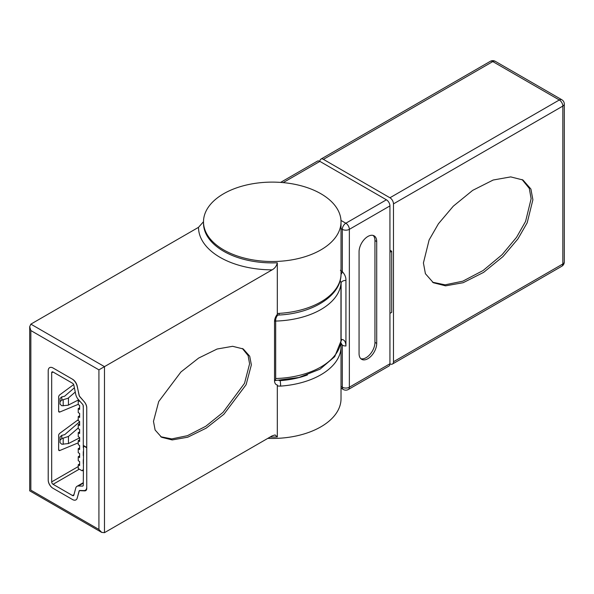 <?xml version="1.0" encoding="UTF-8"?>
<svg xmlns="http://www.w3.org/2000/svg" width="594" height="594" viewBox="0 0 594 594"><rect width="100%" height="100%" fill="white"/><g stroke="black" fill="none" stroke-linecap="round" stroke-linejoin="round"><path stroke-width="0.89" d="M423.418 262.971L425.415 273.708L433.353 282.737L445.589 285.84L463.142 282.714L483.635 272.364L503.014 256.556L517.894 238.951L527.19 222.787L532.892 199.762L530.895 189.026L522.958 179.997L510.714 176.893L493.169 180.019L472.676 190.37L453.296 206.177L438.417 223.782L429.12 239.946L423.418 262.971M432.491 282.202L445.077 284.83L462.756 281.2L483.063 270.545L502.056 254.729L516.542 237.325L525.579 221.428L531.133 198.745L529.291 188.402L522.052 179.514M367.886 236.464A12.474 7.202 120 0 0 359.066 251.745L359.066 353.601A12.474 7.202 120 0 0 361.649 359.311A12.474 7.202 120 0 0 371.265 355.969A12.474 7.202 120 0 0 376.707 343.414L376.707 241.558A12.474 7.202 120 0 0 374.123 235.848A12.474 7.202 120 0 0 367.886 236.464M389.939 313.365L391.706 312.347L391.706 251.232L389.939 252.25M391.706 251.232L389.939 250.215M393.473 203.876L393.473 361.746L562.837 263.966L562.837 106.088L393.473 203.876A4.99 2.881 -120 0 0 389.939 197.765L323.433 159.363A4.99 2.881 -120 0 0 320.938 159.11A4.99 2.881 -120 0 0 319.899 161.397L283.16 182.61M340.978 220.426L345.834 223.225L386.412 199.799A4.99 2.881 60 0 1 389.939 205.91L349.361 229.336L349.361 387.214L389.939 363.78A4.99 2.881 -120 0 0 392.434 364.033A4.99 2.881 -120 0 0 393.473 361.746M280.598 182.403L317.404 161.152A4.99 2.881 60 0 1 319.899 161.397L386.412 199.799M341.023 386.471L342.307 387.214A4.99 2.881 120 0 0 343.339 389.493A4.99 4.99 0 0 0 348.329 389.493L388.907 366.067A4.99 2.881 60 0 0 389.939 363.78L389.939 205.91M275.683 378.512A68.614 39.612 0 0 0 340.963 340.874A25.742 14.865 180 0 1 341.112 340.258L341.112 282.811A25.742 14.865 0 0 0 340.963 283.427L340.949 341.156L334.719 356.645L320.04 369.164L299.064 377.457L274.532 380.643M341.015 274.443A4.99 2.265 128.9 0 0 342.307 271.621C344.862 274.428 346.072 277.353 345.938 280.39L345.938 345.99C345.753 341.736 344.305 339.545 341.595 339.412A4.99 3.631 41.5 0 1 340.941 341.35M345.938 280.39A4.99 2.881 180 0 0 341.112 282.811L340.162 280.465M348.329 389.493A4.99 2.881 -120 0 0 349.361 387.214A4.99 2.881 0 0 1 342.307 387.214L342.307 345.151L340.852 342.738M360.833 358.694A12.474 7.202 120 0 0 370.069 354.321A12.474 7.202 120 0 0 374.948 342.396L374.948 240.54A12.474 7.202 120 0 0 373.181 235.447M251.359 364.857L249.71 356.214L243.25 348.96L232.633 346.302L217.085 349.027L198.619 358.085L180.94 371.963L158.717 401.522L153.475 421.369L155.116 430.011L161.583 437.273L172.193 439.931L187.741 437.206L206.207 428.148L223.886 414.27L246.109 384.704L251.359 364.857M160.722 436.739L171.711 438.914L187.422 435.684L205.717 426.306L222.988 412.422L244.513 383.338L249.591 363.84L248.114 355.583L242.345 348.47M278.95 380.479L280.145 380.643A3.928 0.394 86 0 1 280.62 386.1L277.316 386.011L277.472 385.068A8.917 5.153 -60 0 1 274.532 380.606L274.532 321.48A7.856 4.537 -60 0 1 277.413 314.189L277.316 313.558L279.195 313.365L279.024 315.028C312.793 313.432 341.505 295.448 341.023 273.864L341.023 221.807A68.763 39.701 0 0 0 298.574 185.135A68.763 39.701 0 0 0 223.641 193.741A68.763 39.701 0 0 0 203.504 221.807A68.763 39.701 0 0 0 245.946 258.487A68.763 39.701 0 0 0 320.879 249.881A68.763 39.701 0 0 0 341.023 221.807M277.316 313.558L277.316 262.786C276.559 266.008 274.836 268.362 272.134 269.847A73.753 42.582 180 0 1 198.507 227.339L30.851 324.138L29.7 326.685L30.851 330.554L30.851 490.161C29.351 491.03 29.351 491.03 30.851 490.161L98.923 529.462L101.7 532.395L104.477 532.669L272.134 435.87L275.074 434.927L277.316 436.961L277.316 386.011M280.62 386.1A68.763 39.701 180 0 0 320.879 374.769A68.763 39.701 180 0 0 341.023 346.696L341.023 398.752A68.763 39.701 180 0 1 320.879 426.826A68.763 39.701 180 0 1 267.812 438.372M86.754 407.714A6.066 3.497 -120 0 0 84.422 401.967L79.358 396.035L77.146 386.219A7.603 4.388 -120 0 0 72.03 378.95L53.044 367.99A6.838 3.95 -120 0 0 49.629 367.649A6.838 3.95 -120 0 0 48.211 370.782L48.211 480.115A6.601 3.809 -120 0 0 52.873 488.201L72.52 499.539A6.876 3.972 -120 0 0 75.958 499.881A6.876 3.972 -120 0 0 77.049 498.574L79.358 490.637L84.712 490.874A4.96 2.859 -120 0 0 85.722 490.644A4.96 2.859 -120 0 0 86.754 488.372L86.754 407.714M198.507 227.339L203.356 221.874M30.851 324.138L104.477 366.647L272.134 269.847M104.477 532.669L104.477 366.647L98.923 369.854L30.851 330.554M277.413 314.189L277.561 315.184L279.024 315.028M79.633 463.951L78.245 464.753L78.245 468.547L82.158 470.804L83.286 469.438M79.633 455.925L78.245 456.727L78.245 460.736L79.633 461.538L79.633 465.555L78.245 464.753M79.633 447.906L78.245 448.708L78.245 452.717L79.633 453.519L79.633 457.529L78.245 456.727M79.633 439.887L78.245 440.689L78.245 444.698L79.633 445.5L79.633 449.51L78.245 448.708M79.633 431.868L78.245 432.67L78.245 436.679L79.633 437.481L79.633 441.491L78.245 440.689M79.633 423.849L78.245 424.651L78.245 428.66L79.633 429.462L79.633 433.471L78.245 432.67M79.633 415.822L78.245 416.624L78.245 420.641L79.633 421.443L79.633 425.453L78.245 424.651M79.633 407.803L78.245 408.605L78.245 412.615L79.633 413.417L79.633 417.426L78.245 416.624M78.95 400.185L78.245 400.586L78.245 404.596L79.633 405.398L79.633 409.407L78.245 408.605M82.158 470.804L83.286 470.255M83.286 459.637L83.286 463.647M83.286 451.618L83.286 455.628M83.286 443.599L83.286 447.609M83.286 435.573L83.286 439.582M83.286 427.554L83.286 431.563M83.286 419.535L83.286 423.544M83.286 411.516L83.286 415.525M83.108 405.227L83.286 407.506M78.245 400.586L79.633 401.388L79.633 400.957M75.26 392.062L68.05 398.27L61.791 400.096L60.016 401.7L60.016 404.143L61.791 405.747L68.05 405.242L78.646 399.836M60.016 404.143L60.016 398.47L61.791 396.866L64.575 396.265L74.391 387.793M83.286 445.76L86.754 447.765L86.754 487.11A6.876 3.972 -120 0 1 85.328 490.258A6.876 3.972 -120 0 1 83.999 490.577L79.826 490.481A1.968 1.136 60 0 0 79.448 490.577A1.968 1.136 60 0 0 79.091 491.09L77.213 498.091A6.876 3.972 -120 0 1 75.958 499.881A6.876 3.972 -120 0 1 72.52 499.539L53.066 488.313A6.876 3.972 -120 0 1 48.203 479.885L48.203 370.812A6.876 3.972 -120 0 1 49.629 367.664A6.876 3.972 -120 0 1 53.066 368.005L72.52 379.232A6.876 3.972 -120 0 1 77.213 386.107L79.091 395.27A1.968 1.136 60 0 0 79.826 396.733L83.999 401.455A6.876 3.972 -120 0 1 86.754 408.108L86.754 447.445L83.286 445.441L83.286 406.103A1.968 1.136 -120 0 0 82.499 404.202L78.326 399.472A6.876 3.972 60 0 1 75.735 394.371L73.856 385.209A1.968 1.136 -120 0 0 72.52 383.241L53.066 372.015A1.968 1.136 -120 0 0 52.086 371.918A1.968 1.136 -120 0 0 51.678 372.817L51.678 481.89A1.968 1.136 -120 0 0 53.066 484.303L72.52 495.53A1.968 1.136 -120 0 0 73.5 495.626A1.968 1.136 -120 0 0 73.856 495.114L75.735 488.112A6.876 3.972 60 0 1 76.99 486.323A6.876 3.972 60 0 1 78.326 486.003L82.499 486.092A1.968 1.136 -120 0 0 82.878 486.003A1.968 1.136 -120 0 0 83.286 485.105L83.561 445.604M58.635 411.33L59.823 412.021L78.245 404.336M59.823 412.021A1.968 1.136 -60 0 1 59.029 412.021A1.968 1.136 -60 0 1 58.628 411.122L58.628 397.074A1.968 1.136 -60 0 1 59.823 394.787L73.656 384.585M78.245 419.698L59.823 433.286A1.968 1.136 -60 0 0 58.628 435.565L58.628 449.621A1.968 1.136 -60 0 0 59.029 450.519A1.968 1.136 -60 0 0 59.823 450.512L78.245 442.834M78.245 427.984L68.451 436.449L61.791 438.595L60.016 440.199L60.016 442.634L61.791 444.245L68.451 443.555L79.633 437.823M60.016 442.634L60.016 436.969L61.791 435.365L64.687 434.674L79.633 421.762M340.414 270.307L342.307 271.621L342.307 229.336L341.023 228.593M345.938 345.99A4.99 2.881 180 0 1 342.307 345.151L340.911 344.342M389.939 197.765L559.31 99.978L492.797 61.576L323.433 159.363M340.963 283.427A68.614 39.612 180 0 1 275.683 321.064M349.361 229.336A4.99 2.881 -120 0 0 345.834 223.225A4.99 2.881 -60 0 0 342.307 229.336A4.99 2.881 -0 0 0 349.361 229.336M340.897 341.55L340.993 341.149A4.99 4.024 15.8 0 0 341.112 340.258A4.99 2.881 180 0 1 341.595 339.412M559.31 99.978A4.99 2.881 60 0 1 562.837 106.088A4.99 2.881 180 0 0 564.3 104.054A4.99 4.99 0 0 0 561.805 99.733A4.99 2.881 120 0 0 559.31 99.978M492.797 61.576A4.99 2.881 -60 0 1 495.292 61.331A4.99 4.99 0 0 0 490.302 61.331A4.99 2.881 60 0 1 492.797 61.576M564.3 104.054L564.3 261.924A4.99 2.881 180 0 1 562.837 263.966A4.99 2.881 60 0 1 561.805 266.246L392.434 364.033M374.948 342.396L376.707 343.414M374.948 240.54L376.707 241.558M279.195 313.365A68.763 39.701 0 0 0 320.879 301.938A68.763 39.701 0 0 0 341.023 273.864M203.504 221.807L203.504 223.196A68.763 39.701 0 0 0 277.316 262.786M277.316 436.961A68.763 39.701 180 0 1 270.107 437.043M98.923 529.462L98.923 369.854M279.781 380.427L280.145 380.643A64.835 37.429 0 0 0 307.417 374.94M274.532 380.606A3.928 2.272 0 0 0 275.683 379.002L275.683 319.876C275.787 318.384 276.425 316.81 277.613 315.162M274.532 321.48A3.928 2.272 0 0 0 275.683 319.876M86.427 489.887L84.712 490.874M68.451 397.95L68.451 405.056M51.678 372.817L53.066 372.015M51.678 481.89L78.245 466.557M68.451 443.555L68.451 436.449M63.187 444.357L63.187 438.483M53.066 484.303L79.299 469.156M72.52 495.53L73.975 494.691M78.326 486.003L83.286 483.137M82.499 486.092L83.145 485.714M63.187 399.985L63.187 405.858M61.791 396.866L61.791 400.096M58.635 449.829L59.823 450.512M61.791 435.365L61.791 438.595M343.339 389.493L341.023 388.157M561.805 99.733L495.292 61.331M490.302 61.331L320.938 159.11M561.805 266.246A4.99 4.99 0 0 0 564.3 261.924M101.7 532.395L29.7 490.83L29.7 326.685M341.023 346.696L340.741 342.916M85.328 490.258L86.576 489.538M76.99 486.323L83.286 482.692"/></g></svg>
